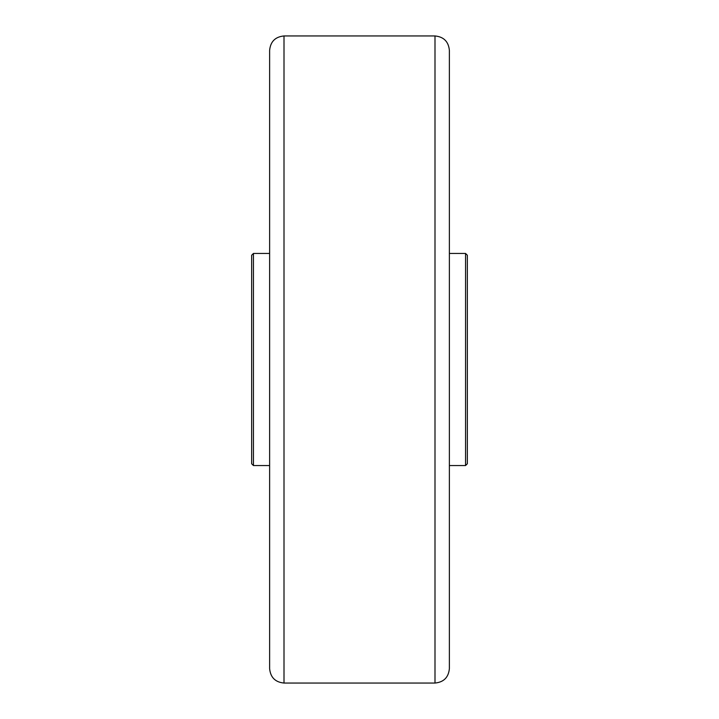 <?xml version="1.0" encoding="UTF-8"?>
<svg xmlns="http://www.w3.org/2000/svg" width="719" height="719" viewBox="0 0 719 719"><rect width="100%" height="100%" fill="white"/><g stroke="black" fill="none" stroke-linecap="round" stroke-linejoin="round"><path stroke-width="1.08" d="M269.625 359.5L269.625 50.33C270.479 41.594 275.269 36.804 284.005 35.95L284.005 683.05C275.269 682.196 270.479 677.406 269.625 668.67L269.625 359.5M449.375 50.33L449.375 668.67C448.521 677.406 443.731 682.196 434.995 683.05L434.995 35.95C443.731 36.804 448.521 41.594 449.375 50.33M465.553 253.448L467.35 255.245L467.35 463.755L465.553 465.553L465.553 253.448L449.375 253.448M253.448 465.553L251.65 463.755L251.65 255.245L253.448 253.448L253.448 465.553L269.625 465.553M434.995 35.95L284.005 35.95M434.995 683.05L284.005 683.05M269.625 253.448L253.448 253.448M465.553 465.553L449.375 465.553"/></g></svg>
